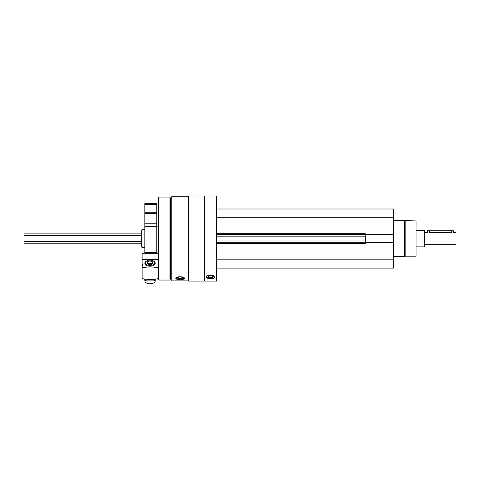 <?xml version="1.0" encoding="UTF-8"?>
<svg xmlns="http://www.w3.org/2000/svg" width="480" height="480" viewBox="0 0 480 480"><rect width="100%" height="100%" fill="white"/><g stroke="black" fill="none" stroke-linecap="round" stroke-linejoin="round"><path stroke-width="0.72" d="M216.924 268.122L393.768 268.122L393.768 208.998L216.924 208.998M171.804 280.902L171.804 196.218L188.4 196.218L188.4 280.902L171.804 280.902M175.794 278.352C176.058 279.174 177.492 279.6 180.102 279.618C182.712 279.6 184.146 279.174 184.404 278.352C184.668 276.234 175.542 276.228 175.794 278.352M204.888 281.088L204.888 196.032L216.51 196.032L216.51 281.088L204.888 281.088L204.474 280.674L204.474 196.452L204.888 196.032M206.394 277.104C206.652 278.142 208.086 278.682 210.696 278.724C213.312 278.682 214.746 278.142 215.004 277.104C215.262 274.548 206.142 274.542 206.394 277.104M216.51 281.088L216.924 280.674L216.924 196.452L216.51 196.032M204.06 281.088L204.06 196.032L188.814 196.032L188.814 281.088L204.06 281.088L204.474 280.674M171.804 279.012L170.352 279.012L170.352 198.108L169.974 197.07L158.838 197.07L158.838 280.05L169.974 280.05L169.974 197.07M158.838 280.05L158.322 279.528L158.322 197.592L158.838 197.07M141.204 246.642L141.204 230.478L141.936 229.746L141.936 247.374L141.204 246.642M214.968 276.87A4.302 1.818 0 0 1 210.696 278.454A4.302 1.818 0 0 1 206.43 276.87M210.696 277.728A2.592 1.098 0 0 1 208.404 276.12A2.592 1.098 0 0 1 210.696 275.538A2.592 1.098 0 0 1 212.994 276.12A2.592 1.098 0 0 1 210.696 277.728M212.748 275.964A2.142 0.906 0 0 1 212.844 276.222A2.142 0.906 0 0 1 210.696 277.134A2.142 0.906 0 0 1 208.554 276.222A2.142 0.906 0 0 1 208.65 275.964M184.344 278.106A4.302 1.47 0 0 1 180.102 279.336A4.302 1.47 0 0 1 175.854 278.106M180.102 278.748A2.592 0.888 0 0 1 177.684 277.542A2.592 0.888 0 0 1 180.102 276.978A2.592 0.888 0 0 1 182.514 277.542A2.592 0.888 0 0 1 180.102 278.748M182.232 277.356A2.142 0.732 0 0 1 182.244 277.44A2.142 0.732 0 0 1 180.102 278.178A2.142 0.732 0 0 1 177.954 277.44A2.142 0.732 0 0 1 177.972 277.356M216.924 243.438L365.244 243.438L365.244 233.688L216.924 233.688M365.244 234.69L393.768 234.69M216.924 217.296L393.768 217.296M216.924 259.824L393.768 259.824M365.244 242.436L393.768 242.436M216.924 242.712L365.244 242.712M216.924 234.414L365.244 234.414M405.174 220.926L405.174 256.194L416.07 256.194L416.07 220.926L393.768 220.41M405.174 256.194L404.658 256.71L404.658 220.41M142.14 264.498L142.14 265.998A1.866 1.086 0 0 0 142.656 265.248A1.866 1.086 0 0 0 142.14 264.498L142.14 253.704L158.322 253.746M142.14 265.998L142.14 278.622A24.894 14.502 180 0 0 158.322 278.622M158.322 259.602L142.14 259.602M152.334 260.484A5.184 3.024 180 0 1 155.208 263.19A5.184 3.024 180 0 1 153.636 265.356A5.184 3.024 180 0 1 146.406 265.356A5.184 3.024 180 0 1 147.708 260.484M142.14 267.24A24.894 14.502 0 0 0 158.322 267.24M151.824 261.402A2.958 1.722 180 0 1 152.976 262.77A2.958 1.722 180 0 1 150.024 264.492A2.958 1.722 180 0 1 147.066 262.77A2.958 1.722 180 0 1 148.218 261.402M150.024 265.416A4.548 2.652 180 0 1 145.806 263.766A4.548 2.652 180 0 1 146.85 260.868A4.548 2.652 180 0 1 153.192 260.868A4.548 2.652 180 0 1 154.236 263.766A4.548 2.652 180 0 1 150.024 265.416M155.208 280.032L155.208 280.8A5.184 3.024 180 0 1 153.636 282.966A5.184 3.024 180 0 1 150.024 283.818A5.184 3.024 180 0 1 146.406 282.966A5.184 3.024 180 0 1 144.834 280.8L144.834 280.032M153.636 282.966L153.192 283.212A4.548 2.652 180 0 1 150.024 283.968A4.548 2.652 180 0 1 146.85 283.212L146.406 282.966M156.294 278.97L153.912 280.908L146.13 280.908L143.688 278.898M146.13 280.908L146.13 279.21M153.912 280.908L153.912 279.246M424.884 244.782L456 244.782L456 232.338L453.408 232.338L453.408 230.784L427.476 230.784L427.476 232.338L424.884 232.338M451.332 230.784L451.332 232.692C454.008 232.308 454.008 232.308 451.332 232.692L429.552 232.692C426.876 232.308 426.876 232.308 429.552 232.692L429.552 230.784M141.204 243.228L24 243.228L24 233.892L141.204 233.892M424.362 230.262L424.362 246.858L424.884 246.342L424.884 230.784L424.362 230.262L416.07 230.262M144.834 203.298L156.762 203.298L156.762 204.33L144.834 204.33L144.834 203.298M144.834 226.722L144.834 204.33L156.762 204.33L156.762 252.564L144.834 252.564L144.834 226.722L156.762 226.722M216.924 240.978L365.244 240.978M216.924 236.142L365.244 236.142M148.806 261.168A2.442 1.422 0 0 0 147.6 262.224A2.442 1.422 0 0 0 150.024 263.826A2.442 1.422 0 0 0 152.442 262.224A2.442 1.422 0 0 0 152.442 262.206A2.442 1.422 0 0 0 151.236 261.168M150.024 263.568A2.238 1.302 0 0 0 151.956 261.612A2.238 1.302 0 0 0 148.086 261.612A2.238 1.302 0 0 0 150.024 263.568M24 241.362L141.204 241.362M24 235.758L141.204 235.758M144.834 204.69L156.762 204.69M144.834 212.25L156.762 212.25M144.834 213.336L156.762 213.336M144.834 223.236L156.762 223.236M204.474 196.452L204.06 196.032M188.4 280.674L188.814 281.088M188.4 196.452L188.814 196.032M171.804 198.108L170.352 198.108M170.352 279.012L169.974 280.05M144.834 229.746L141.936 229.746M144.834 247.374L141.936 247.374M404.658 256.71L393.768 256.71M158.322 253.704L142.14 253.704M146.85 260.868L146.406 261.12M153.192 260.868L153.636 261.12M152.718 263.478L152.442 262.224L151.596 261.27C149.04 260.814 147.708 261.132 147.6 262.224L147.324 263.478M424.362 246.858L416.07 246.858M156.762 251.01L158.322 251.01M156.762 226.116L158.322 226.116"/></g></svg>
